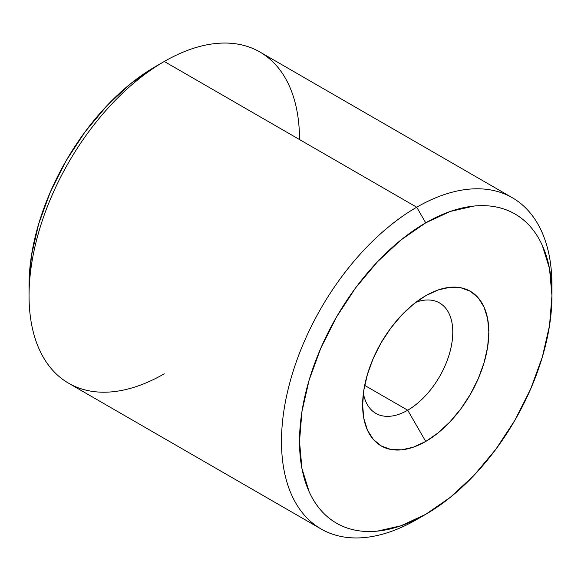 <?xml version="1.0" encoding="UTF-8"?>
<svg xmlns="http://www.w3.org/2000/svg" width="581" height="581" viewBox="0 0 581 581"><rect width="100%" height="100%" fill="white"/><g stroke="black" fill="none" stroke-linecap="round" stroke-linejoin="round"><path stroke-width="0.87" d="M164.285 373.786A191.251 110.419 -60 0 1 29.05 295.707A191.251 110.419 -60 0 1 164.278 61.477L155.265 66.677A178.498 103.055 120 0 0 155.265 66.684A178.498 103.055 120 0 0 29.05 285.293L31.476 255.458L38.658 223.975L50.322 192.042L66.016 160.893L85.146 131.727L106.969 105.662L130.645 83.7L155.265 66.677L164.278 61.477A191.251 110.419 -60 0 1 164.285 61.477A191.251 110.419 120 0 0 39.341 230.003A191.251 110.419 120 0 0 68.66 383.257L321.097 528.993A191.251 110.419 -60 0 1 291.778 375.747A191.251 110.419 -60 0 1 416.715 207.214L164.285 61.477L416.715 207.214A191.251 110.419 120 0 0 281.487 441.444A191.251 110.419 120 0 0 416.715 519.523A191.251 110.419 -60 0 1 321.097 528.993M416.715 519.523L425.735 514.323A178.498 103.055 -60 0 1 299.513 441.444A178.498 103.055 -60 0 1 425.735 222.835L416.715 207.214L425.735 222.835L401.108 239.851L377.432 261.813L355.608 287.878L336.486 317.044L320.785 348.193L309.121 380.127L301.938 411.617L299.513 441.444L301.938 468.482L309.121 491.671C312.295 498.687 316.18 504.838 320.785 510.14C325.389 515.434 330.625 519.777 336.486 523.161C342.347 526.546 348.716 528.906 355.608 530.242C362.5 531.579 369.777 531.869 377.432 531.114L401.108 525.732L425.735 514.323L450.355 497.3L474.031 475.338L495.854 449.273L514.984 420.107L530.678 388.958L542.342 357.024L549.524 325.542L551.95 295.707L549.524 268.669L542.342 245.48C539.168 238.471 535.283 232.313 530.678 227.018C526.074 221.717 520.845 217.374 514.984 213.99C509.123 210.605 502.747 208.245 495.854 206.909C488.962 205.572 481.693 205.282 474.031 206.037L450.355 211.419L425.735 222.835A178.498 103.055 -60 0 1 551.95 295.707A178.498 103.055 -60 0 1 425.735 514.316L416.715 519.523A191.251 110.419 120 0 0 416.722 519.523L416.722 519.523A191.251 110.419 -60 0 1 416.715 519.523M407.702 410.215A63.75 36.806 120 0 0 452.592 337.038A63.75 36.806 120 0 0 415.952 302.229A63.75 36.806 -60 0 1 439.577 302.955A63.75 36.806 -60 0 1 449.345 354.04A63.75 36.806 -60 0 1 407.702 410.215L364.679 385.377L407.702 410.215A63.75 36.806 -60 0 1 375.827 413.374A63.75 36.806 -60 0 1 363.386 393.279A63.75 36.806 120 0 0 407.702 410.215L425.735 441.451L407.702 410.215M425.735 295.707A89.249 51.527 -60 0 1 488.839 332.143A89.249 51.527 -60 0 1 425.735 441.451A89.249 51.527 -60 0 1 362.624 405.008A89.249 51.527 -60 0 1 425.735 295.707L438.045 289.999L449.883 287.305L460.791 287.74L470.356 291.284L478.207 297.799L484.038 307.029L487.626 318.62L488.839 332.143L487.626 347.06L484.038 362.798L478.207 378.768L470.356 394.339L460.791 408.922L449.883 421.959L438.045 432.939L425.735 441.451L413.418 447.159L401.58 449.847L390.672 449.411L381.107 445.867L373.263 439.359L367.424 430.122L363.837 418.531L362.624 405.008L363.837 390.098L367.424 374.353L373.263 358.383L381.107 342.812L390.672 328.229L401.58 315.192L413.418 304.212L425.735 295.707M551.95 295.707L551.95 285.293A191.251 110.419 120 0 0 416.715 207.214A191.251 110.419 -60 0 1 512.34 197.743A191.251 110.419 -60 0 1 551.87 290.623M512.34 197.743L259.903 51.999A191.251 110.419 120 0 0 164.285 61.477A191.251 110.419 -60 0 1 299.513 139.549M29.05 295.707L29.05 285.293"/></g></svg>
